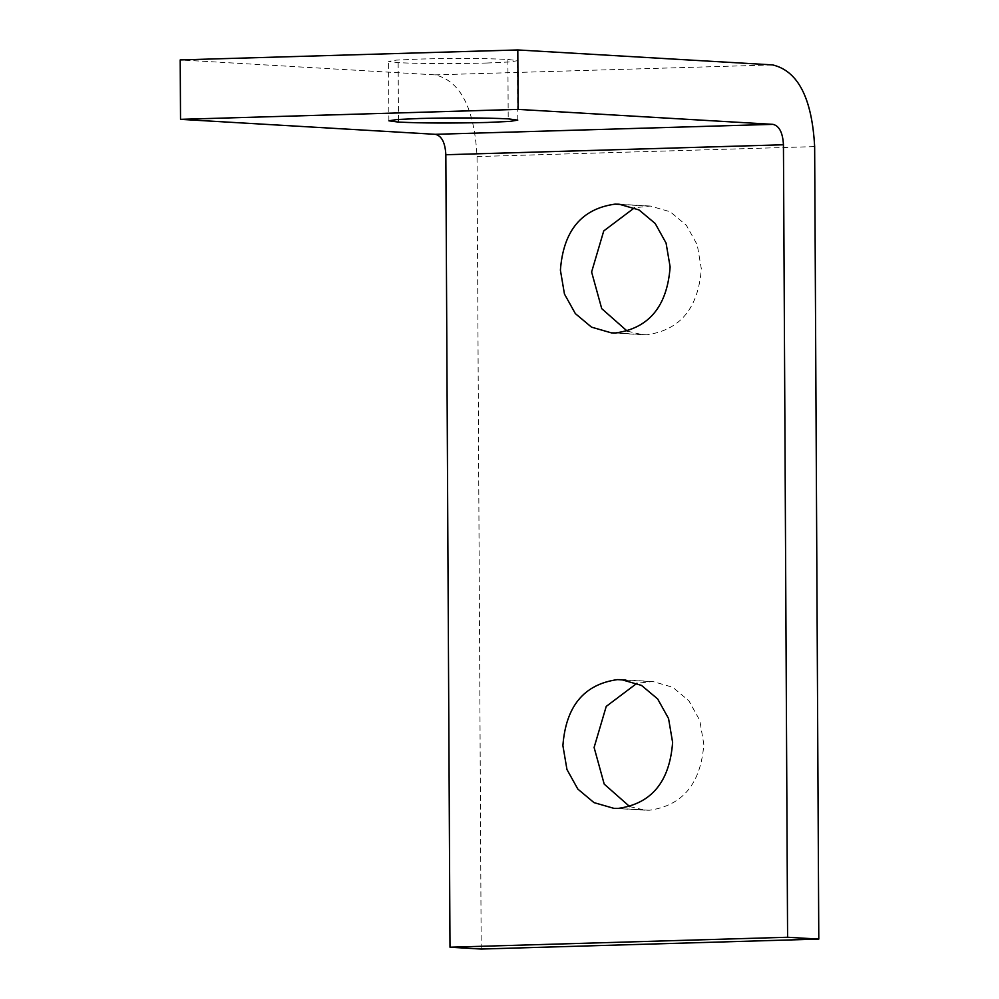 <?xml version="1.0" encoding="UTF-8"?>
<svg xmlns="http://www.w3.org/2000/svg" width="999" height="999" viewBox="0 0 999 999"><rect width="100%" height="100%" fill="white"/><g stroke="black" fill="none" stroke-linecap="round" stroke-linejoin="round"><path stroke-width="0.75" stroke-dasharray="5 3.75" d="M486.825 63.024L509.565 61.963L517.47 60.702L507.892 59.416C484.153 58.304 454.595 58.179 419.218 59.053L396.478 60.115L388.574 61.376L398.151 62.662C421.89 63.774 451.448 63.899 486.825 63.024M627.247 331.144L642.632 334.715L646.803 334.777C680.219 330.107 698.401 308.104 701.323 268.756L697.265 244.88L686.388 225.312L670.217 211.776L650.299 206.044L634.49 207.78M629.732 806.618L645.129 810.189L649.3 810.251C682.717 805.581 700.886 783.566 703.82 744.23L699.762 720.354L688.873 700.774L672.702 687.25L652.797 681.518L636.987 683.254M481.193 949.05L477.047 156.568C474.413 108.129 460.414 80.894 435.027 74.875L180.207 59.915M507.892 59.416L508.204 118.856M398.151 62.662L398.451 119.43M623.239 204.633L646.128 205.981M615.609 332.942L646.803 334.777M625.724 680.107L648.626 681.455M618.094 808.416L649.3 810.251M435.027 74.875L772.627 64.91M477.047 156.568L814.647 146.603M517.782 120.13L517.47 60.702M388.886 120.817L388.574 61.376M611.425 332.879L642.632 334.715M619.105 204.208L650.299 206.044M613.923 808.353L645.129 810.189M621.59 679.682L652.797 681.518"/><path stroke-width="1.5" d="M508.204 118.856L517.782 120.13L509.877 121.403L487.137 122.465C451.76 123.327 422.202 123.214 398.464 122.09L388.886 120.817L396.79 119.555L419.53 118.494C454.907 117.62 484.465 117.732 508.204 118.856M560.402 270.167C563.336 230.819 581.518 208.816 614.934 204.146L619.105 204.208L639.01 209.94L655.182 223.476L666.071 243.057L670.129 266.933C667.195 306.268 649.025 328.271 615.609 332.942L611.425 332.879L591.52 327.148L575.349 313.611L564.46 294.043L560.402 270.167M634.49 207.78L603.746 230.931L591.608 272.003L601.723 308.641L627.247 331.144M562.899 745.641C565.834 706.293 584.003 684.29 617.419 679.62L621.59 679.682L641.508 685.414L657.667 698.95L668.556 718.531L672.614 742.394C669.68 781.742 651.51 803.745 618.094 808.416L613.923 808.353L594.005 802.622L577.834 789.085L566.957 769.505L562.899 745.641M636.987 683.254L606.231 706.405L594.105 747.464L604.208 784.115L629.732 806.618M517.807 49.95L772.627 64.91C798.001 70.929 812.012 98.164 814.647 146.603L818.793 939.085L787.587 937.262L783.441 144.768C782.779 132.667 779.282 125.849 772.939 124.351L518.106 109.39L517.807 49.95L180.207 59.915L180.519 119.343L518.106 109.39M180.519 119.343L435.339 134.316C441.683 135.814 445.192 142.62 445.841 154.733L450 947.214L481.193 949.05L818.793 939.085M450 947.214L787.587 937.262M398.451 119.43L398.464 122.09M614.934 204.146L623.239 204.633M617.419 679.62L625.724 680.107M445.841 154.733L783.441 144.768M435.339 134.316L772.939 124.351"/></g></svg>
